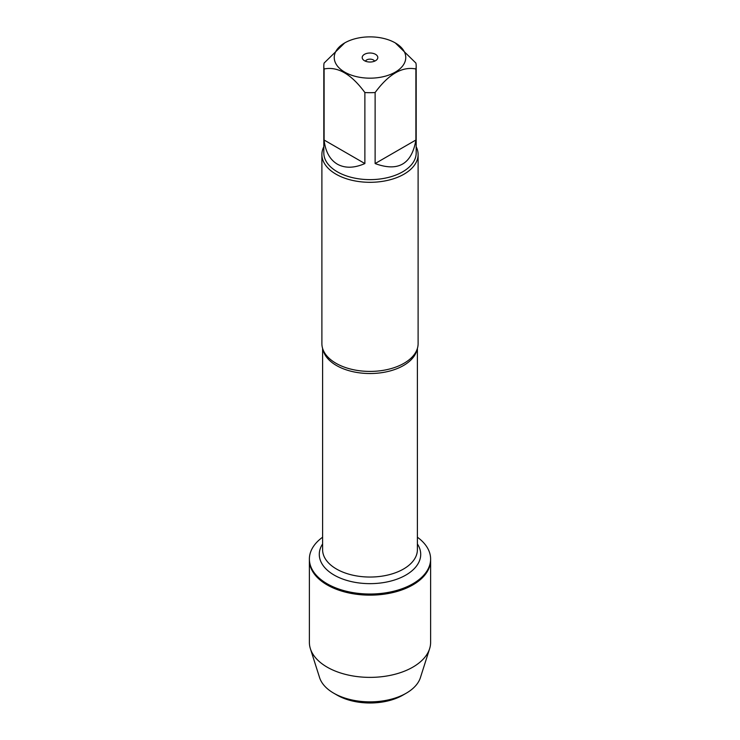 <?xml version="1.0" encoding="UTF-8"?>
<svg xmlns="http://www.w3.org/2000/svg" width="740" height="740" viewBox="0 0 740 740"><rect width="100%" height="100%" fill="white"/><g stroke="black" fill="none" stroke-linecap="round" stroke-linejoin="round"><path stroke-width="1.11" d="M417.397 537.221A60.615 34.993 180 0 1 430.615 559.033A60.615 34.993 180 0 1 370 594.026A60.615 34.993 180 0 1 309.385 559.033A60.615 34.993 180 0 1 322.603 537.221M310.384 648.712A60.615 34.993 0 0 0 327.136 667.129A60.615 34.993 0 0 0 388.019 675.796A60.615 34.993 0 0 0 429.616 648.712L420.413 677.618A51.264 29.591 180 0 1 406.251 693.195A51.264 29.591 180 0 1 333.759 693.195A51.264 29.591 180 0 1 333.749 693.195A51.264 29.591 180 0 1 319.588 677.618L310.384 648.712A60.615 34.993 0 0 1 309.385 642.385L309.385 560.152A60.615 34.993 0 0 0 370 595.145A60.615 34.993 0 0 0 430.615 560.152A60.615 34.993 180 0 1 393.199 592.481A60.615 34.993 180 0 1 327.136 584.896A60.615 34.993 180 0 1 309.385 560.152L309.385 559.033M373.968 37A35.77 20.655 0 0 0 344.711 42.92A35.77 20.655 0 0 0 344.711 72.122A35.77 20.655 0 0 0 395.289 72.122A35.77 20.655 0 0 0 395.289 42.92A35.77 20.655 0 0 0 373.968 37M344.711 42.92L324.101 63.067A46.185 26.668 0 0 0 323.815 66.026A46.185 26.668 0 0 0 324.101 68.987C337.69 66.239 351.287 74.083 364.875 92.528A46.185 26.668 0 0 0 375.125 92.528C388.722 74.083 402.31 66.23 415.899 68.987A46.185 26.668 0 0 0 416.185 66.026A46.185 26.668 0 0 0 415.899 63.067L395.289 42.92M416.185 66.026L416.185 152.958A46.185 26.668 180 0 1 387.677 177.6A46.185 26.668 180 0 1 337.338 171.819A46.185 26.668 180 0 1 323.815 152.958L323.815 66.026M324.101 68.987L324.101 140.017C325.406 151.58 329.827 159.627 337.338 164.16C345.025 168.406 354.201 168.202 364.875 163.559L364.875 92.528M375.125 92.528L375.125 163.559C398.148 172.041 411.745 164.197 415.899 140.017L415.899 68.987M321.891 154.531L321.891 343.637A48.109 27.778 0 0 0 324.795 353.147A48.109 27.778 0 0 0 335.979 363.275A48.109 27.778 0 0 0 415.205 353.147A48.109 27.778 0 0 0 418.109 343.637L418.109 154.531A48.109 27.778 180 0 1 370 182.308A48.109 27.778 180 0 1 321.891 154.531A48.109 27.778 180 0 1 323.815 146.751M416.185 146.751A48.109 27.778 180 0 1 418.109 154.531M375.522 54.335A7.816 4.514 180 0 1 377.132 59.367A7.816 4.514 180 0 1 370 62.031A7.816 4.514 180 0 1 362.868 59.367A7.816 4.514 180 0 1 365.569 53.807A7.816 4.514 180 0 1 375.522 54.335M415.899 140.017L375.125 163.559M364.875 163.559L324.101 140.017M374.579 61.18A4.736 2.738 0 0 0 373.349 59.94A4.736 2.738 0 0 0 368.77 59.237A4.736 2.738 0 0 0 365.421 61.18M429.616 648.712A60.615 34.993 0 0 0 430.615 642.385L430.615 559.033M337.098 695.128L333.749 693.195L337.107 695.128A46.527 26.862 0 0 0 337.107 695.128A46.527 26.862 0 0 0 402.902 695.128L406.251 693.195M417.073 349.373A47.397 27.371 180 0 1 370 373.524A47.397 27.371 180 0 1 322.927 349.373M322.603 348.392L322.603 549.681A47.397 27.371 0 0 0 370 577.043A47.397 27.371 0 0 0 417.397 549.681L417.397 348.392M417.397 543.956A50.718 29.276 180 0 1 370 583.647A50.718 29.276 180 0 1 322.603 543.956"/></g></svg>
